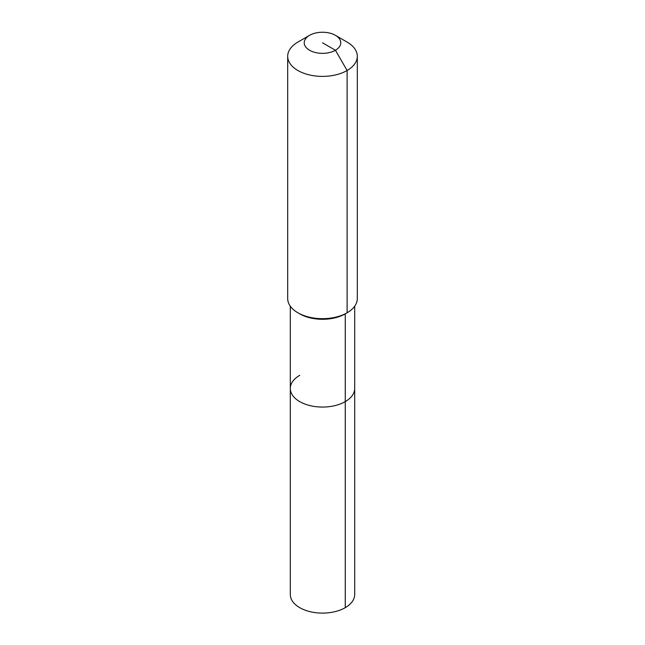 <?xml version="1.0" encoding="UTF-8"?>
<svg xmlns="http://www.w3.org/2000/svg" width="645" height="645" viewBox="0 0 645 645"><rect width="100%" height="100%" fill="white"/><g stroke="black" fill="none" stroke-linecap="round" stroke-linejoin="round"><path stroke-width="0.97" d="M354.694 306.214L354.694 594.521A32.194 18.592 180 0 1 345.269 607.663A32.194 18.592 180 0 1 310.181 611.694A32.194 18.592 180 0 1 290.306 594.521L290.306 388.475A32.194 18.592 180 0 1 299.731 375.334M335.424 35.338A18.27 10.554 180 0 1 335.424 50.262A18.27 10.554 180 0 1 309.576 50.262A18.27 10.554 180 0 1 309.576 35.338A18.27 10.554 180 0 1 335.424 35.338L347.115 42.086A34.806 20.092 180 0 1 357.306 56.3L357.306 298.579A34.806 20.092 180 0 1 347.115 312.785L345.269 313.849L345.269 401.617A32.194 18.592 180 0 0 354.694 388.475A32.194 18.592 180 0 1 345.269 401.617A32.194 18.592 180 0 1 310.181 405.649A32.194 18.592 180 0 1 290.306 388.475A32.194 18.592 180 0 0 310.181 405.649A32.194 18.592 180 0 0 345.269 401.617L345.269 607.663M357.306 56.3A34.806 20.092 180 0 1 347.115 70.507L347.115 312.785L345.269 313.849A32.194 18.592 180 0 1 299.731 313.849L297.885 312.785A34.806 20.092 180 0 1 287.694 298.579L287.694 56.3A34.806 20.092 180 0 1 297.885 42.086L309.576 35.338L297.885 42.086M345.269 313.849L347.115 312.785A34.806 20.092 180 0 1 297.885 312.785M322.5 42.804L335.424 50.262L347.115 70.507A34.806 20.092 180 0 1 309.181 74.868A34.806 20.092 180 0 1 287.694 56.3M290.306 306.214L290.306 388.475"/></g></svg>
